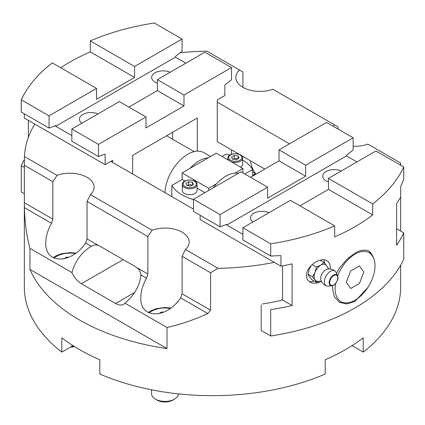 <?xml version="1.0" encoding="UTF-8"?>
<svg xmlns="http://www.w3.org/2000/svg" width="425" height="425" viewBox="0 0 425 425"><rect width="100%" height="100%" fill="white"/><g stroke="black" fill="none" stroke-linecap="round" stroke-linejoin="round"><path stroke-width="0.64" d="M193.492 209.127L110.813 161.394M57.072 175.355A24.193 13.967 180 0 1 87.056 177.305A24.193 13.967 180 0 1 94.143 187.181A24.193 13.967 180 0 1 90.429 194.613L87.056 201.445L87.056 238.903L85.643 243.02L91.248 246.256C93.904 244.768 96.374 244.55 98.653 245.602A16.129 9.313 60 0 1 100.358 246.436L134.571 266.188A16.129 9.313 60 0 1 136.276 267.32C139.055 269.195 140.622 271.74 140.967 274.959L146.572 278.194L147.879 274.019L147.879 236.56L152.107 230.222A24.193 13.967 180 0 1 182.091 232.172A24.193 13.967 180 0 1 189.173 242.048A24.193 13.967 180 0 1 185.465 249.48L182.091 256.312L182.091 293.771L180.678 297.888L207.814 313.554C194.007 319.866 180.397 324.503 166.988 327.462L166.988 348.553A188.158 108.63 180 0 1 79.454 319.961A188.158 108.63 180 0 1 29.931 269.418L29.931 248.333C26.6 235.71 24.756 222.153 24.4 207.66L51.537 223.327L52.843 219.151L52.843 181.693L57.072 175.355L24.427 156.506A188.158 108.63 180 0 1 34.776 124.073M152.107 230.222L90.429 194.613M274.284 262.352A188.158 108.63 180 0 1 218.11 268.329L185.465 249.48M72.967 345.652L61.811 352.091L61.811 337.827A188.158 108.63 0 0 0 79.454 349.589A188.158 108.63 0 0 0 99.822 359.773L99.822 374.037A188.158 108.63 180 0 0 325.178 374.037L325.178 359.773A188.158 108.63 0 0 0 363.189 337.827L363.189 352.091L352.033 345.652M400.658 265.163L400.658 287.04A188.158 108.63 180 0 1 363.189 352.091M61.811 352.091A188.158 108.63 180 0 1 24.342 287.04L24.342 163.014M52.843 219.151L24.353 202.704L24.4 207.66M24.353 202.704L24.353 165.245L52.843 181.693M24.427 156.506L24.353 165.245M180.179 52.727A188.158 108.63 180 0 1 206.89 51.159L242.909 71.958L242.909 87.322M353.148 146.237A24.193 13.967 180 0 0 367.928 144.133L400.658 163.03M400.573 162.982A188.158 108.63 180 0 1 400.43 165.097M299.933 205.833L328.44 189.375L328.44 178.399L375.96 150.965L403.75 167.009L403.75 179.212L400.69 186.479L400.69 197.067A188.158 108.63 180 0 1 396.621 203.501L396.621 245.198A188.158 108.63 0 0 0 403.75 232.852L403.75 259.192A188.158 108.63 180 0 1 270.704 336.005L261.2 330.517L261.2 305.06M262.395 303.992A188.158 108.63 0 0 0 281.223 300.379L282.582 298.966L282.582 265.885M182.091 256.312L210.582 272.76L218.11 268.329M210.582 272.76L210.582 310.218L182.091 293.771M207.814 313.554L210.582 310.218M91.248 246.256L90.578 246.627C81.292 252.694 75.082 261.348 71.947 272.59A16.129 9.313 -120 0 0 81.35 283.746L115.563 303.498A16.129 9.313 -120 0 0 123.627 304.3A16.129 9.313 -120 0 0 124.971 303.206C134.422 295.136 139.751 285.722 140.967 274.959M71.947 272.59L29.931 248.333M166.988 348.553L29.931 269.418M166.988 327.462L124.971 303.206M242.909 172.911L242.909 168.523L216.304 153.159L182.091 172.911L208.696 188.275L208.696 190.469M193.492 199.575A43.01 24.831 180 0 1 171.849 185.412L182.091 179.499L182.091 172.911M182.091 179.499L184.801 181.066M197.083 188.153L204.898 192.663M242.909 168.523L234.919 173.14A32.258 18.62 120 0 0 216.692 183.664L208.696 188.275M264.77 169.07L241.448 155.608M239.02 154.206L217.249 141.642L217.249 99.939L224.857 95.551L224.857 84.963L231.508 79.767L231.508 67.57L183.988 95.003L183.988 105.974L145.977 127.92L145.977 116.949L98.457 144.383L71.852 129.019L119.367 101.586L145.977 116.949M217.249 102.133L289.478 143.836M197.083 190.469A7.39 4.266 180 0 1 189.693 194.74A7.39 4.266 180 0 1 182.298 190.469L182.298 184.546A7.39 4.266 0 0 0 184.466 187.563A7.39 4.266 0 0 0 192.52 188.488A7.39 4.266 0 0 0 197.083 184.546L197.083 190.469M222.004 156.453L226.01 154.137A42.335 24.443 180 0 1 229.92 155.024M242.702 160.172A42.335 24.443 180 0 1 252.62 169.501L244.811 174.011M231.168 161.744A7.39 4.266 0 0 0 238.776 161.978A7.39 4.266 0 0 0 242.702 158.212L242.702 164.135A7.39 4.266 180 0 1 240.534 167.153M210.545 156.485L203.92 152.66A32.258 18.62 120 0 0 179.493 160.852A32.258 18.62 120 0 0 165.001 192.679M335.543 283.571A28.225 16.293 120 0 0 340.94 301.607A28.225 16.293 120 0 0 355.05 300.204A28.225 16.293 120 0 0 373.49 275.336A28.225 16.293 120 0 0 369.16 252.721A28.225 16.293 120 0 0 337.652 275.926M234.919 173.14A32.258 18.62 -60 0 1 238.414 173.315M213.196 187.871A32.258 18.62 -60 0 1 216.692 183.664M239.057 158.132L236.311 159.715L232.565 159.136L231.561 156.968L234.303 155.385L238.053 155.964L239.057 158.132M238.053 158.822L234.303 158.238L234.303 155.385M238.053 158.711L238.053 155.964M234.303 158.238L232.932 159.279M208.308 157.776A32.258 18.62 120 0 0 190.081 168.3M359.438 265.848L363.832 272.096L359.438 283.406L350.662 288.474L346.274 282.232L350.662 270.916L359.438 265.848M51.537 223.327C47.754 229.989 45.831 236.481 45.757 242.792C44.885 264.254 71.134 264.398 85.643 243.02M333.221 126.294A24.193 13.967 180 0 1 334.571 124.876L337.944 126.825L337.944 129.019M239.535 70.008A24.193 13.967 180 0 0 235.827 77.446A24.193 13.967 180 0 0 248.317 89.67A24.193 13.967 180 0 0 272.892 89.266L334.571 124.876M146.572 278.194C142.789 284.856 140.861 291.343 140.792 297.659C139.921 319.122 166.164 319.265 180.678 297.888M252.62 175.392L255.616 173.666A16.129 9.313 60 0 1 250.553 160.868M252.62 176.088L252.62 169.501M161.771 312.959L161.771 311.939L163.657 312.232M158.493 313.831L161.771 311.939M155.481 399.144L157.229 400.153A10.965 6.332 0 0 0 172.736 400.153L174.484 399.144A13.441 7.762 180 0 1 155.481 399.144A13.441 7.762 180 0 1 151.544 393.656L151.544 389.815M178.415 393.874A13.441 7.762 180 0 1 174.489 399.144A13.441 7.762 180 0 1 174.484 399.144L172.736 400.153M66.736 258.092L66.736 257.072L68.627 257.364M63.458 258.963L66.736 257.072M70.396 347.135A10.965 6.332 0 0 0 74.444 346.582M73.854 346.216A13.441 7.762 180 0 1 71.501 346.497M192.435 185.157L188.689 184.577L187.313 185.613M186.947 185.47L185.943 183.308L188.689 181.725L192.435 182.304L193.439 184.466L190.697 186.049L186.947 185.47M188.689 184.577L188.689 181.725M192.435 185.045L192.435 182.304M255.616 173.666L252.62 171.939M171.849 196.632L171.849 185.412M87.056 201.445L147.879 236.56M96.56 88.416L96.56 99.392L134.571 77.446L134.571 66.47L90.318 40.922A188.158 108.63 180 0 1 154.296 22.992L182.091 39.036L182.091 51.234L175.435 56.429L175.435 57.141L55.696 126.278L55.696 125.561L49.04 128.047L49.04 115.85L21.25 99.806A188.158 108.63 180 0 1 52.307 62.868L96.56 88.416L49.04 115.85M182.091 39.036L134.571 66.47M112.715 162.488L112.715 160.294L105.113 164.682L105.113 154.094L98.457 156.581L71.852 141.217L71.852 129.019M231.508 67.57L204.898 52.206L157.383 79.64L157.383 90.61L128.871 107.073M60.786 67.766A188.158 108.63 180 0 1 90.318 51.898L90.318 40.922M24.363 159.635A188.158 108.63 0 0 0 21.25 165.649L21.25 191.983L24.342 193.768M28.379 120.381L28.379 137.371M105.113 164.682L24.31 118.033L24.31 113.772M21.25 99.806L21.25 112.003L49.04 128.047M172.587 139.225L172.587 132.313M24.342 167.434L21.25 165.649M231.508 149.871L231.508 154.238M98.457 156.581L98.457 144.383M132.669 174.011L132.669 155.353L197.296 118.044L197.296 151.167M183.988 105.974L157.383 90.61M71.852 135.602L55.696 126.278M185.89 63.176L175.435 57.141M81.882 123.223A11.422 6.598 180 0 1 79.433 119.143A11.422 6.598 180 0 1 85.871 113.209A11.422 6.598 180 0 1 97.925 113.964M157.383 83.157A11.422 6.598 180 0 1 151.656 77.446A11.422 6.598 180 0 1 158.095 71.512A11.422 6.598 180 0 1 170.154 72.266M157.383 79.64L183.988 95.003M134.571 77.446L90.318 51.898M403.75 167.009A188.158 108.63 180 0 1 372.693 203.947L372.693 214.923A188.158 108.63 180 0 1 334.682 236.868L334.682 225.893A188.158 108.63 180 0 1 270.704 243.828L242.909 227.779L242.909 239.982L270.704 256.025L280.946 255.611L280.946 266.199A188.158 108.63 0 0 0 292.087 263.851L292.087 305.554L281.902 299.673M242.909 227.779L290.429 200.345L334.682 225.893M193.492 199.251L193.492 211.448L220.102 226.812L220.102 214.614L193.492 199.251L241.012 171.817L267.617 187.181L267.617 198.151L305.633 176.205L305.633 165.229L279.023 149.871L326.543 122.437L353.148 137.796L305.633 165.229M220.102 226.812L226.753 224.326L226.753 225.038L242.909 234.366M353.148 137.796L353.148 149.998L346.497 155.194L346.497 155.906L226.753 225.038M267.617 187.181L220.102 214.614M305.633 176.205L279.023 160.841L279.023 149.871M270.704 243.828L270.704 256.025M270.704 336.005L270.704 309.666A188.158 108.63 0 0 0 292.087 305.554M367.758 287.592L355.05 301.304L346.805 303.949L339.442 302.292L334.326 296.746L332.488 288.277L332.637 285.611M336.457 273.28L339.442 268.148L346.805 259.346L355.05 253.018L357.993 251.531L361.282 250.399L366.371 250.123L369.012 251.079L373.607 257.97M321.167 281.462C317.092 283.597 313.422 283.82 310.165 282.131C307.801 280.707 306.579 278.487 306.494 275.464C306.191 266.103 320.567 256.509 326.974 260.796C329.572 262.443 330.623 265.163 330.14 268.967M396.621 228.74L403.75 232.852M250.516 177.305L279.023 160.841M200.143 215.289L200.143 219.55L280.946 266.199M346.497 155.906L356.952 161.941M328.44 181.921A11.422 6.598 180 0 1 326.065 180.869A11.422 6.598 180 0 1 322.718 176.205A11.422 6.598 180 0 1 329.157 170.271A11.422 6.598 180 0 1 341.217 171.025M252.944 221.988A11.422 6.598 180 0 1 250.495 217.903A11.422 6.598 180 0 1 256.934 211.969A11.422 6.598 180 0 1 268.988 212.723M372.693 203.947L328.44 178.399M311.052 265.625L309.373 268.967L308.051 274.258L309.373 276.648L311.892 279.724L316.402 282.328L315.079 279.937L312.561 276.866L315.079 272.255L316.402 266.964L320.838 265.088L324.084 262.528L326.602 265.604L327.925 268.016M309.23 281.488A13.441 7.762 120 0 0 314.091 280.994M324.61 263.123A13.441 7.762 120 0 0 323.738 259.85M328.44 189.375L372.693 214.923M321.481 281.547L318.617 281.297A9.408 5.429 -60 0 1 315.079 279.937A9.408 5.429 -60 0 1 315.079 272.255A9.408 5.429 -60 0 1 320.838 265.088A9.408 5.429 -60 0 1 326.602 265.604A9.408 5.429 -60 0 1 327.112 266.587L328.759 268.94M319.313 281.233L316.402 282.328M312.189 264.531L316.402 266.964M320.062 260.206L324.084 262.528M308.051 274.258L312.561 276.866M337.949 277.589A6.2 3.581 120 0 0 337.615 275.841L337.971 277.679C338.364 278.704 337.445 280.787 335.213 283.921L333.508 285.239L331.888 285.765L328.121 286.137A8.585 4.957 -60 0 1 326.761 286.02A8.585 4.957 -60 0 1 324.376 281.823A8.585 4.957 -60 0 1 328.504 272.802A8.585 4.957 -60 0 1 335.272 271.277A8.585 4.957 -60 0 1 336.053 272.398L337.615 275.841A6.2 3.581 120 0 0 330.464 278.327A6.2 3.581 120 0 0 331.888 285.765A6.2 3.581 120 0 0 333.567 285.18M326.761 286.02A8.734 8.734 0 0 1 320.859 279.9A7.124 4.112 -60 0 1 327.022 269.227A8.734 8.734 0 0 1 335.272 271.277M368.491 250.808A29.569 17.069 -60 0 1 372.693 256.206M345.722 302.919A29.569 17.069 -60 0 1 338.89 301.952M115.563 303.498L134.651 292.48M81.35 283.746L123.17 259.606M242.702 158.212C243.196 152.246 227.423 152.246 227.917 158.212A7.39 4.266 0 0 0 229.187 160.597M230.653 160.241A6.588 3.804 180 0 1 233.601 153.877A6.588 3.804 180 0 1 241.671 158.536A6.588 3.804 180 0 1 230.653 160.241M147.879 274.019L136.276 267.32M98.653 245.602L87.056 238.903M149.122 313.018A18.817 10.864 180 0 1 170.282 308.438M54.087 258.15A18.817 10.864 180 0 1 75.246 253.571M185.034 186.575A6.588 3.804 180 0 1 187.988 180.216A6.588 3.804 180 0 1 196.053 184.87A6.588 3.804 180 0 1 185.034 186.575M337.811 277.897A5.727 3.304 -60 0 1 331.739 285.451A5.727 3.304 -60 0 1 331.739 277.355A5.727 3.304 -60 0 1 337.811 277.897M400.658 231.067L400.658 197.126M400.658 165.224L400.658 163.014M227.917 158.212L227.917 159.869M170.866 308.008L165.097 307.503L156.288 308.63L150.413 311.004L148.128 312.534M75.831 253.141L70.061 252.636L61.253 253.762L55.377 256.137L53.098 257.667M197.083 184.546C197.577 178.58 181.804 178.58 182.298 184.546M166.595 135.772L194.097 151.645"/></g></svg>
